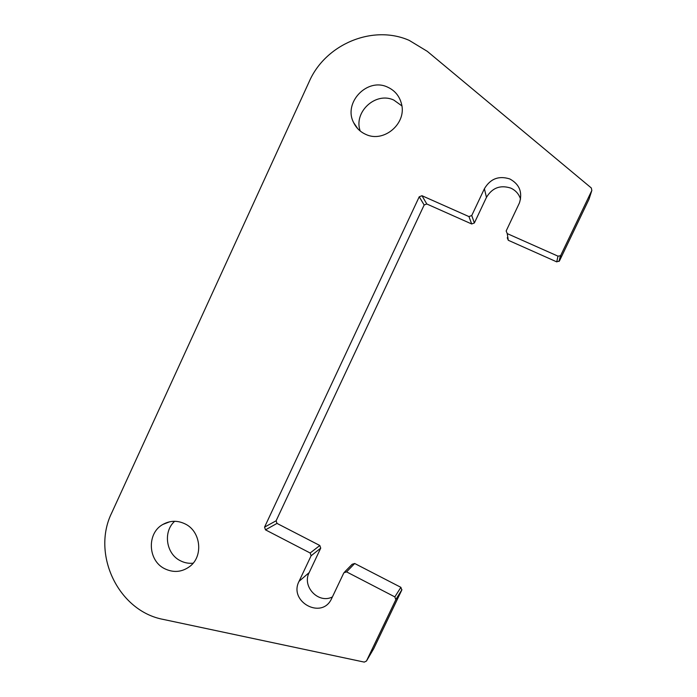 <?xml version="1.0" encoding="UTF-8"?>
<svg xmlns="http://www.w3.org/2000/svg" width="697" height="697" viewBox="0 0 697 697"><rect width="100%" height="100%" fill="white"/><g stroke="black" fill="none" stroke-linecap="round" stroke-linejoin="round"><path stroke-width="1.05" d="M174.677 521.286C162.898 531.611 165.982 553.688 180.218 560.667C184.304 562.801 188.608 563.646 193.113 563.202M185.254 523.987C177.622 520.267 170.173 520.415 162.898 524.432C146.727 533.083 147.738 560.501 164.57 568.665C173.492 572.978 181.917 572.228 189.828 566.426C203.559 556.223 200.867 531.436 185.254 523.987M401.873 105.874L393.831 100.098C375.709 91.342 353.274 112.13 360.21 131.01M387.541 87.108C367.232 77.28 343.055 102.755 353.614 122.585C356.219 127.96 360.236 131.872 365.672 134.338C383.725 143.277 407.092 123.421 401.455 103.696C399.398 95.925 394.755 90.401 387.541 87.108M591.84 190.455L560.885 255.093L559.491 260.852L589.026 199.185L591.84 190.455L591.309 187.972L427.27 51.325L409.183 40.365C372.625 24.264 325.377 44.294 309.215 81.601L111.72 512.87C91.263 554.228 118.403 611.208 163.394 619.441L364.27 662.106L366.448 661.052L373.705 648.672L401.803 590.019L395.826 599.708L366.448 661.052M520.554 199.115C518.917 194.019 515.658 190.351 510.77 188.103C500.263 184.731 492.16 187.833 486.454 197.382L474.369 222.97L471.695 223.981L468.942 216.584L471.747 215.521L474.369 222.97M507.233 233.6L508.279 240.273L556.729 261.863L557.992 256.156L507.233 233.6L506.161 230.968L519.457 202.879C522.689 192.224 519.483 184.261 509.847 178.972C498.852 175.461 490.366 178.711 484.398 188.73L471.747 215.521M311.115 555.77L310.165 553.009L319.818 545.498L320.725 548.147L311.115 555.77L299.039 581.342C288.419 601.607 321.622 619.886 331.432 598.976L343.882 572.768L346.583 571.88L394.842 596.893L400.871 587.327L354.695 563.498L346.583 571.88M320.725 548.147L309.163 572.603C301.731 586.525 318.546 604.212 332.417 596.92M310.165 553.009L265.487 529.851L264.564 527.115L276.117 520.79L277.005 523.412L265.487 529.851M319.818 545.498L277.005 523.412M419.228 196.789L421.99 195.718L426.791 203.986L424.159 204.996L419.228 196.789L264.564 527.115M424.159 204.996L276.117 520.79M426.791 203.986L471.695 223.981M421.99 195.718L468.942 216.584M557.992 256.156L560.397 255.747L560.885 255.093M395.826 599.708L394.842 596.893M344.71 571.888L352.133 564.291L354.695 563.498M400.871 587.327L401.803 590.019M559.491 260.852L556.729 261.863M508.279 240.273L507.25 237.755M299.039 581.342L309.163 572.603M484.398 188.73L486.454 197.382M162.898 524.432L169.763 521.765M353.614 122.585L357.901 128.875M401.934 589.662L395.957 599.342M559.029 261.471L560.397 255.747"/></g></svg>
